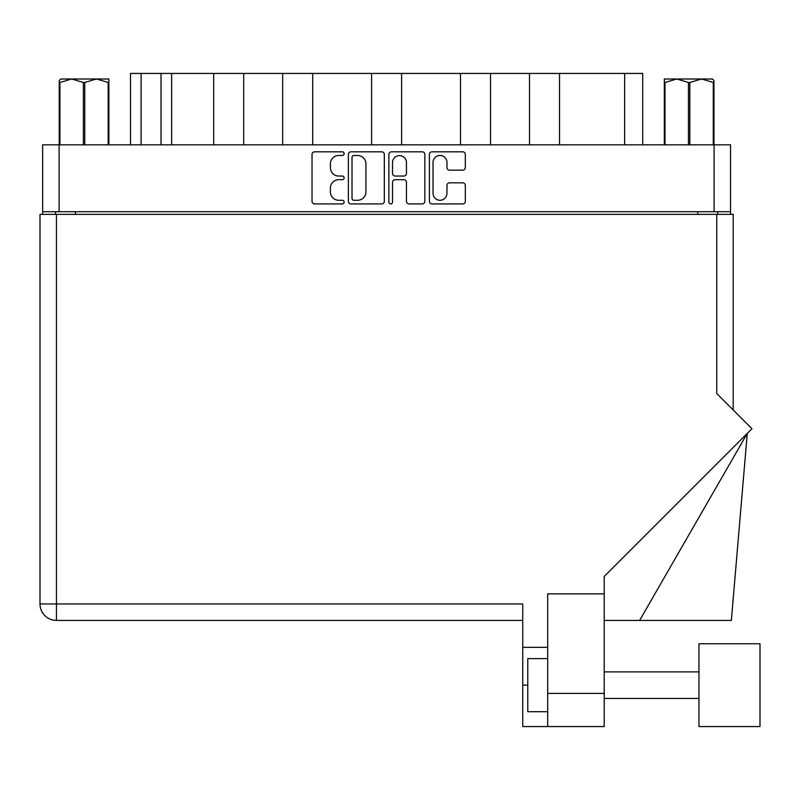 <?xml version="1.0" encoding="UTF-8"?>
<svg xmlns="http://www.w3.org/2000/svg" width="800" height="800" viewBox="0 0 800 800"><rect width="100%" height="100%" fill="white"/><g stroke="black" fill="none" stroke-linecap="round" stroke-linejoin="round"><path stroke-width="1.2" d="M433.03 193.3A6.97 6.97 0 0 0 440 200.27A6.97 6.97 0 0 0 446.97 193.3L446.97 185.42A2.6 2.6 0 0 1 449.57 182.82L462.73 182.82A2.6 2.6 0 0 1 465.33 185.42L465.33 201.31A2.6 2.6 0 0 1 462.73 203.92L431.99 203.92A2.6 2.6 0 0 1 429.38 201.31L429.38 154.42A2.6 2.6 0 0 1 431.99 151.82L462.73 151.82A2.6 2.6 0 0 1 465.33 154.42L465.33 167.58A2.6 2.6 0 0 1 462.73 170.18L449.57 170.18A2.6 2.6 0 0 1 446.97 167.58L446.97 162.44A6.97 6.97 0 0 0 440 155.47A6.97 6.97 0 0 0 433.03 162.44L433.03 193.3M390.7 203.92A1.82 1.82 0 0 0 392.52 202.1L392.52 182.3A2.6 2.6 0 0 1 395.13 179.69L403.86 179.69A2.6 2.6 0 0 1 406.46 182.3L406.46 201.31A2.6 2.6 0 0 0 409.07 203.92L422.22 203.92A2.6 2.6 0 0 0 424.83 201.31L424.83 154.42A2.6 2.6 0 0 0 422.22 151.82L391.48 151.82A2.6 2.6 0 0 0 388.88 154.42L388.88 202.1A1.82 1.82 0 0 0 390.7 203.92M384.32 201.31L384.32 154.42A2.6 2.6 0 0 0 381.71 151.82L350.97 151.82A2.6 2.6 0 0 0 348.37 154.42L348.37 201.31A2.6 2.6 0 0 0 350.97 203.92L381.71 203.92A2.6 2.6 0 0 0 384.32 201.31M42.65 144.83L42.65 211.71L42.65 144.83L730.54 144.83L730.54 214.36M730.54 144.83L730.54 211.71L42.65 211.71L42.65 214.36M338.73 155.47L342.31 155.47A1.82 1.82 0 0 0 344.14 153.64A1.82 1.82 0 0 0 342.31 151.82L314.64 151.82A2.6 2.6 0 0 0 312.03 154.42L312.03 201.31A2.6 2.6 0 0 0 314.64 203.92L342.31 203.92A1.82 1.82 0 0 0 344.14 202.1A1.82 1.82 0 0 0 342.31 200.27L338.73 200.27A8.34 8.34 0 0 1 330.4 191.94L330.4 188.03A8.34 8.34 0 0 1 338.73 179.69L342.31 179.69A1.82 1.82 0 0 0 344.14 177.87A1.82 1.82 0 0 0 342.31 176.05L338.73 176.05A8.34 8.34 0 0 1 330.4 167.71L330.4 163.8A8.34 8.34 0 0 1 338.73 155.47M460.49 144.83L460.49 73.44L401.61 73.44L401.61 144.83M529.49 144.83L529.49 73.44L490.52 73.44L490.52 144.83M213.68 144.83L213.68 73.44L171.63 73.44L171.63 144.83M282.68 144.83L282.68 73.44L243.7 73.44L243.7 144.83M371.59 144.83L371.59 73.44L312.71 73.44L312.71 144.83M55.53 214.36L55.53 211.71M717.67 211.71L717.67 214.36M130.5 144.83L130.5 73.44L171.63 73.44M624.65 144.83L624.65 73.44L559.52 73.44L559.52 144.83M624.65 73.44L642.7 73.44L642.7 144.83M490.52 73.44L460.49 73.44M559.52 73.44L529.49 73.44M243.7 73.44L213.68 73.44M312.71 73.44L282.68 73.44M401.61 73.44L371.59 73.44M353.84 155.47A1.82 1.82 0 0 0 352.02 157.29L352.02 198.45A1.82 1.82 0 0 0 353.84 200.27L357.62 200.27A8.34 8.34 0 0 0 365.95 191.94L365.95 163.8A8.34 8.34 0 0 0 357.62 155.47L353.84 155.47M406.46 162.57A6.97 6.97 0 0 0 399.49 155.6A6.97 6.97 0 0 0 392.52 162.57L392.52 173.44A2.6 2.6 0 0 0 395.13 176.05L403.86 176.05A2.6 2.6 0 0 0 406.46 173.44L406.46 162.57M760 726.56L760 643.76L698.96 643.76L698.96 726.56L760 726.56L698.96 726.56M547.69 711.7L527.78 711.7L527.78 658.62L547.69 658.62M40 214.36L56.45 214.36L56.45 603.95L40 603.95A16.45 16.45 0 0 0 56.45 620.41A16.45 16.45 0 0 1 40 603.95L40 214.36L40 603.95A16.45 16.45 0 0 0 56.45 620.41L522.74 620.41L56.45 620.41L56.45 603.95L522.74 603.95L522.74 726.56L547.69 726.56L547.69 693.39L604.22 693.39L604.22 726.56L547.69 726.56L604.22 726.56M56.45 214.36L716.74 214.36L716.74 393.5L751.96 428.72L604.22 576.46L604.22 593.87L547.69 593.87L547.69 693.39M604.22 593.87L604.22 693.39M716.74 214.36L733.2 214.36L733.2 409.95M547.69 647.34L522.74 647.34M639.63 620.41L747.27 433.41L731.35 620.41L604.22 620.41M60.79 79.01L59.24 80.47L59.24 82.46L59.24 80.47L60.79 79.01L71.65 79.01L59.93 82.46L59.93 144.83M59.24 144.83L59.24 82.46L59.93 82.46M108.18 144.83L108.18 82.46L96.46 79.01L108.87 79.01L108.87 144.83M108.18 82.46L108.87 82.46M83.37 144.83L83.37 82.46L71.65 79.01L96.46 79.01L84.74 82.46L84.74 144.83M83.37 82.46L84.74 82.46M71.65 79.01L97.32 79.01M713.96 80.47L712.41 79.01L713.96 80.47L713.96 144.83M713.27 144.83L713.27 82.46L701.55 79.01L712.41 79.01M713.27 82.46L713.96 82.46M688.45 144.83L688.45 82.46L676.73 79.01L701.55 79.01L689.83 82.46L689.83 144.83M688.45 82.46L689.83 82.46M664.33 144.83L664.33 79.01L676.73 79.01L665.01 82.46L665.01 144.83M664.33 82.46L665.01 82.46M673.22 79.01L676.73 79.01M701.55 79.01L702.53 79.01M59.11 144.83L59.11 211.71M714.09 211.71L714.09 144.83M697.77 214.36L697.77 211.71M75.43 211.71L75.43 214.36M141.11 73.44L141.11 144.83M161.02 144.83L161.02 73.44M527.78 685.16L522.74 685.16M698.96 698.43L604.22 698.43L698.96 698.43M698.96 671.89L604.22 671.89"/></g></svg>
